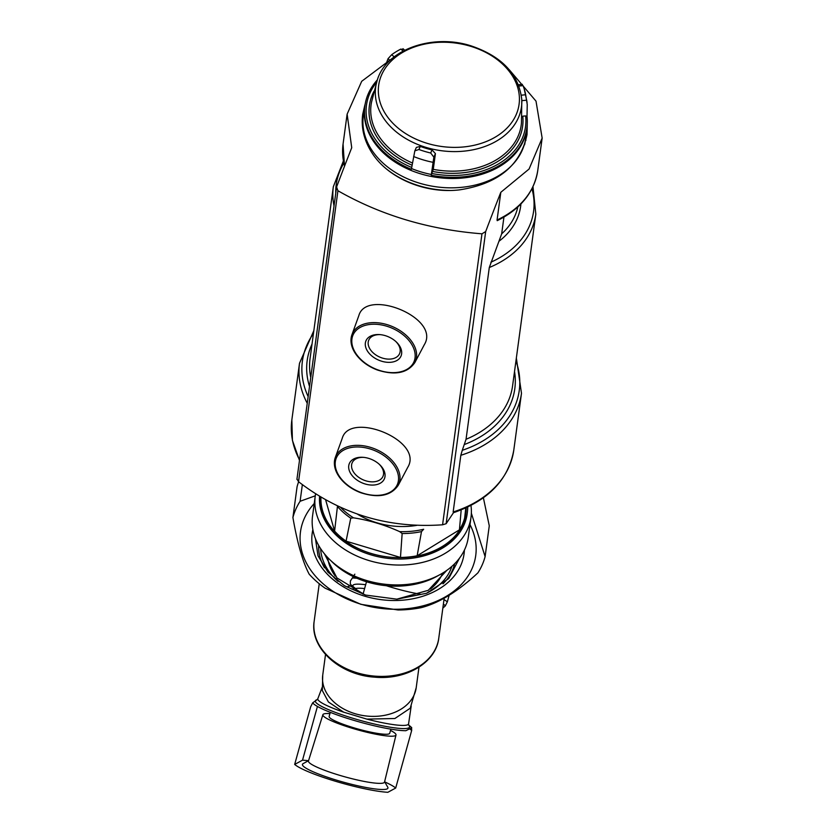 <?xml version="1.0" encoding="UTF-8"?>
<svg xmlns="http://www.w3.org/2000/svg" width="834" height="834" viewBox="0 0 834 834"><rect width="100%" height="100%" fill="white"/><g stroke="black" fill="none" stroke-linecap="round" stroke-linejoin="round"><path stroke-width="1.25" d="M390.875 729.145L389.728 733.263A31.442 4.378 -164.5 0 1 358.266 729.083A31.442 4.378 -164.5 0 1 329.138 716.458L330.285 712.34M329.93 713.612A37.937 5.275 15.5 0 0 322.883 714.707A37.937 5.275 15.5 0 0 352.824 728.457A37.937 5.275 15.5 0 0 396.004 734.983A37.937 5.275 15.5 0 0 390.521 730.417M322.883 714.707L308.455 761.004A39.469 5.494 15.5 0 0 339.605 775.307A39.469 5.494 15.5 0 0 384.516 782.094L396.004 734.983M308.57 760.639L303.096 763.663A44.358 6.172 15.5 0 0 337.457 780.436A44.358 6.172 15.5 0 0 387.737 787.14L384.61 781.729M308.413 760.723A54.033 7.516 15.5 0 0 302.523 760.17L294.673 764.434A54.033 7.516 15.5 0 0 335.768 781.354A54.033 7.516 15.5 0 0 387.852 792.3L395.702 788.036A54.033 7.516 15.5 0 0 384.693 781.885M395.702 788.036L411.683 730.428L411.548 727.613A51.76 7.204 15.5 0 0 410.255 726.331L411.756 727.759L405.856 730.709A51.76 7.204 15.5 0 1 353.084 720.128A51.76 7.204 15.5 0 1 312.667 702.843L317.17 699.653A48.914 6.808 15.5 0 0 316.076 700.08A48.914 6.808 15.5 0 0 361.456 720.743A48.914 6.808 15.5 0 0 409.171 725.663A48.914 6.808 15.5 0 0 408.639 725.059M302.523 760.17L317.431 706.429M294.673 764.434L310.655 706.825L312.667 702.843M416.208 687.716L410.224 708.233L394.878 718.512L366.866 719.116L343.65 712.173L328.398 701.957L322.331 690.562L322.737 675.06A47.152 34.736 7.7 0 0 364.812 715.812A47.152 34.736 7.7 0 0 416.208 687.716L418.981 667.169M449.14 595.33L447.326 601.898L445.304 605.891L442.833 608.163M356.201 589.117L351.771 585.489A62.873 46.318 7.7 0 0 347.736 586.656M354.857 574.167L350.374 581.027L350.343 584.196L351.771 585.489M430.448 588.992A58.943 43.42 7.7 0 0 442.656 573.094M327.72 557.539A58.943 43.42 7.7 0 0 335.258 576.106M314.23 503.538A88.414 65.135 7.7 0 0 361.278 604.296A88.414 65.135 7.7 0 0 452.424 592.276A88.414 65.135 7.7 0 0 470.001 524.628M315.283 495.813L300.104 501.276A98.245 72.37 7.7 0 0 292.911 517.528C297.384 543.309 302.805 562.199 309.185 574.188A98.245 72.37 7.7 0 0 325.052 588.137L360.851 604.327L398.089 609.977A98.245 72.37 7.7 0 0 421.149 607.673C438.945 603.107 457.866 591.504 477.913 572.854A98.245 72.37 7.7 0 0 485.107 556.601L471.356 513.223M485.107 556.601L489.277 525.795L483.386 497.804M292.911 517.528L297.081 486.722A98.245 72.37 7.7 0 1 298.624 481.781M300.104 501.276L302.346 484.69M319.683 496.407A74.341 54.763 7.7 0 0 371.12 553.505A74.341 54.763 7.7 0 0 467.353 512.493A74.341 54.763 7.7 0 0 467.718 507.062M330.973 560.761A74.341 54.763 7.7 0 0 367.262 581.996A74.341 54.763 7.7 0 0 438.653 575.335M420.315 594.173A37.937 5.275 -164.5 0 1 386.392 585.729M393.221 57.64L361.695 81.305L347.132 114.143L351.729 147.722A584.196 82.514 106.6 0 0 336.592 186.983L337.926 190.746C380.992 215.297 429.01 229.652 481.969 233.812L485.68 231.56A584.196 82.514 -73.4 0 1 500.817 192.31L529.079 169.031L542.152 138.09L536.012 101.143L509.282 69.764M336.592 186.983L296.914 479.414M527.286 122.911L527.025 134.597C520.531 165.549 497.95 183.98 459.284 189.902C424.318 193.968 386.684 177.59 371.067 151.413C363.832 139.518 361.039 127.185 362.686 114.404L364.906 104.844M407.722 467.374C424.277 440.55 349.884 410.641 342.242 438.309L335.32 457.439A34.444 22.779 23.9 0 1 376.426 449.568A34.444 22.779 23.9 0 1 398.245 485.294L407.722 467.374M453.477 512.712L446.138 523.71L442.573 524.794C388.717 528.579 340.71 514.213 298.541 481.718L297.05 479.123M424.339 344.651C440.894 317.817 366.501 287.907 358.849 315.586L351.938 334.715A34.444 22.779 23.9 0 1 393.043 326.845A34.444 22.779 23.9 0 1 414.863 362.561L424.339 344.651M402.144 533.541L400.466 557.446A72.704 53.553 -172.3 0 0 417.146 555.778L421.493 531.602A72.089 53.105 -172.3 0 1 402.144 533.541L399.694 531.644C384.589 524.836 369.191 520.239 353.491 517.831L350.749 518.175A72.089 53.105 -172.3 0 1 337.436 506.467L334.601 531.091A72.704 53.553 -172.3 0 0 346.068 541.172L350.749 518.175M465.799 507.958L464.632 518.091A72.704 53.553 -172.3 0 1 459.43 529.84L461.181 509.928M416.76 525.368A66.543 49.018 -172.3 0 1 357.015 513.88M399.694 531.644A71.109 52.386 -172.3 0 0 423.662 529.256L421.493 531.602M417.146 555.778L459.43 529.84M346.068 541.172L400.466 557.446M325.625 499.837L334.601 531.091M470.96 505.446A78.594 57.9 -172.3 0 1 471.002 517.268A78.594 57.9 -172.3 0 1 385.35 564.097A78.594 57.9 -172.3 0 1 315.231 496.178A78.594 57.9 -172.3 0 1 315.606 493.895M471.002 517.268L468.312 537.138A78.594 57.9 -172.3 0 1 382.66 583.967A78.594 57.9 -172.3 0 1 312.541 516.048L315.231 496.178M515.954 360.955A109.41 80.596 -172.3 0 1 462.276 450.308L460.827 455.301L453.154 511.961L453.852 512.066M462.276 450.308L466.05 439.268L489.297 267.516L501.672 233.854L503.934 217.121M497.074 219.978L497.22 220.666C520.666 209.063 534.177 192.32 537.774 170.428A98.245 72.37 -172.3 0 1 497.074 219.978L500.817 192.31M348.737 465.747A19.119 12.646 23.9 0 1 363.134 457.324A19.119 12.646 23.9 0 1 379.626 464.621A19.119 12.646 23.9 0 1 373.111 485.065A19.119 12.646 23.9 0 1 348.737 465.747M379.189 464.225A16.826 11.134 23.9 0 1 382.952 476.412A16.826 11.134 23.9 0 1 364.531 480.384A16.826 11.134 23.9 0 1 351.604 464.83A16.826 11.134 23.9 0 1 352.177 462.787A16.826 11.134 23.9 0 1 363.728 457.376M365.355 343.024A19.119 12.646 23.9 0 1 379.751 334.601A19.119 12.646 23.9 0 1 396.244 341.898A19.119 12.646 23.9 0 1 389.728 362.342A19.119 12.646 23.9 0 1 365.355 343.024M395.806 341.502A16.826 11.134 23.9 0 1 399.569 353.689A16.826 11.134 23.9 0 1 381.148 357.65A16.826 11.134 23.9 0 1 368.211 342.107A16.826 11.134 23.9 0 1 368.784 340.063A16.826 11.134 23.9 0 1 380.335 334.653M525.806 137.256A82.785 60.976 -172.3 0 1 525.879 140.498M362.248 119.335A82.785 60.976 -172.3 0 1 363.426 115.28M522.459 85.276L523.033 85.631A78.208 57.609 -172.3 0 1 524.221 88.946A78.208 57.609 -172.3 0 1 525.66 94.753L527.244 104.521L527.005 116.499A81.732 60.204 -172.3 0 1 527.234 124.203L527.171 125.329A81.815 60.267 -172.3 0 1 526.911 128.196A81.815 60.267 -172.3 0 1 437.673 177.517A81.815 60.267 -172.3 0 1 364.771 106.252A81.815 60.267 -172.3 0 1 365.282 103.416L365.521 102.311A81.732 60.204 -172.3 0 1 373.069 85.245A81.732 60.204 -172.3 0 1 377.354 79.897L373.069 85.245M526.911 128.196L525.785 137.443A81.94 60.361 -172.3 0 1 525.712 138.017L525.357 140.633A81.94 60.361 -172.3 0 1 524.586 144.814M449.62 190.454A81.94 60.361 -172.3 0 1 386.934 169.344M362.79 129.155A81.94 60.361 -172.3 0 1 362.967 118.657L363.322 116.041A81.94 60.361 -172.3 0 1 363.395 115.467L364.771 106.252M527.234 124.203A81.732 60.204 -172.3 0 1 431.241 175.244L433.868 157.146L430.678 153.008A78.208 57.609 -172.3 0 1 418.929 149.495L414.832 150.86L411.37 169.302A81.732 60.204 -172.3 0 1 365.521 102.311M386.632 62.467L388.039 58.703L391.699 54.69A78.208 57.609 -172.3 0 1 400.831 49.091L402.958 49.54M432.669 171.46A77.322 56.952 -172.3 0 0 522.772 116.187L525.639 115.905A80.231 59.099 -172.3 0 1 431.772 173.472L433.263 169.354L435.421 153.623L432.054 149.912A73.705 54.293 -172.3 0 1 420.294 146.398L416.374 147.399L414.832 150.86M431.772 173.472L431.241 175.244M527.005 116.499L525.639 115.905M411.683 730.428A54.033 7.516 15.5 0 0 408.566 728.259M366.866 719.116A47.1 6.557 15.5 0 0 408.577 723.902L408.691 725.163M317.056 699.757L317.817 698.725A47.1 6.557 15.5 0 0 343.65 712.173M364.604 588.575A41.262 5.744 15.5 0 0 355.503 588.575M365.678 584.717A43.535 6.057 15.5 0 0 353.345 586.823M445.304 605.891A51.76 7.204 15.5 0 0 443.386 604.108M356.91 578.243A51.76 7.204 15.5 0 0 352.271 578.025M447.326 601.898A54.033 7.516 15.5 0 0 443.99 599.604M438.767 638.177C436.057 662.686 406.002 680.252 374.581 677.156C339.855 675.071 309.695 648.154 314.157 621.309A62.873 46.318 7.7 0 0 357.379 672.871A62.873 46.318 7.7 0 0 438.767 638.177L444.178 598.239M355.253 588.377A60.976 44.921 7.7 0 0 351.917 589.158M426.341 593.349A66.803 49.216 7.7 0 0 451.861 566.39M320.631 548.626A66.803 49.216 7.7 0 0 338.062 581.392M443.031 583.831A68.774 50.655 7.7 0 0 454.613 563.805M318.661 545.394A68.774 50.655 7.7 0 0 324.499 567.787M312.865 529.632A76.634 56.451 7.7 0 0 364.854 596.206A76.634 56.451 7.7 0 0 464.392 550.138M481.969 233.812L442.573 524.794M337.926 190.746L298.541 481.718M353.491 517.831A71.109 52.386 -172.3 0 1 340.512 507.301M466.216 507.77A72.965 53.741 -172.3 0 1 392.407 557.383A72.965 53.741 -172.3 0 1 320.944 497.158M467.28 513.066A74.351 54.773 -172.3 0 1 388.331 558.415A74.351 54.773 -172.3 0 1 319.568 496.345M299.562 459.909A111.996 82.503 -172.3 0 1 291.848 419.919L292.421 440.383L299.489 460.441M516.35 358.036L521.49 393.314L513.817 449.964A111.996 82.503 -172.3 0 1 453.154 511.961M307.225 403.249A111.996 82.503 -172.3 0 1 299.51 363.259L291.848 419.919M521.49 393.314A111.996 82.503 -172.3 0 1 460.827 455.301M308.132 396.557A109.41 80.596 -172.3 0 1 313.448 333.537M309.508 386.423A104.761 77.166 -172.3 0 1 312.02 344.088M514.526 371.495A104.761 77.166 -172.3 0 1 464.507 444.48M310.728 377.395A102.175 75.269 -172.3 0 1 310.071 358.495L333.329 186.733L343.368 161.004M532.978 186.67L535.824 214.15L512.576 385.913A102.175 75.269 -172.3 0 1 466.05 439.268M333.975 205.633A102.175 75.269 -172.3 0 1 333.329 186.733M535.824 214.15A102.175 75.269 -172.3 0 1 489.297 267.516M335.737 192.633A99.59 73.361 -172.3 0 1 343.806 163.276M531.956 188.745A99.59 73.361 -172.3 0 1 490.882 262.21M520.916 203.965A86.09 63.415 -172.3 0 1 499.232 241.068M517.81 206.988A83.504 61.518 -172.3 0 1 501.672 233.854M344.588 166.018A98.245 72.37 -172.3 0 1 343.066 144.073L344.505 166.237M485.68 231.56L446.138 523.71M334.538 460.639A34.444 22.779 23.9 0 1 335.32 457.439L334.507 460.764C333.84 466.435 335.654 472.148 339.97 477.903C345.015 484.377 351.844 489.287 360.465 492.633C378.271 498.388 390.865 495.949 398.245 485.294M335.32 461.734A33.266 21.997 23.9 0 1 385.256 456.584A33.266 21.997 23.9 0 1 380.033 495.198A33.266 21.997 23.9 0 1 335.32 461.734M351.156 337.906A34.444 22.779 23.9 0 1 351.938 334.715L351.124 338.041C350.447 343.712 352.271 349.425 356.587 355.18C361.633 361.643 368.461 366.553 377.072 369.9C394.889 375.665 407.482 373.215 414.863 362.561M351.927 339.011A33.266 21.997 23.9 0 1 401.873 333.85A33.266 21.997 23.9 0 1 396.65 372.464A33.266 21.997 23.9 0 1 351.927 339.011M525.712 138.017A81.94 60.361 -172.3 0 1 436.411 186.837A81.94 60.361 -172.3 0 1 363.322 116.041M433.023 162.317A80.345 59.183 -172.3 0 1 413.643 156.521M431.334 174.473A81.669 60.163 -172.3 0 1 411.506 168.541M516.069 114.904A70.848 52.188 -172.3 0 1 427.362 143.396A70.848 52.188 -172.3 0 1 381.68 74.716A70.848 52.188 -172.3 0 1 470.376 46.214A70.848 52.188 -172.3 0 1 516.069 114.904M433.263 169.354A75.748 55.795 -172.3 0 0 521.469 122.577L521.792 99.663A73.569 54.189 -172.3 0 1 432.189 149.036A73.569 54.189 -172.3 0 1 377.281 80.106L371.505 102.28A75.748 55.795 -172.3 0 0 412.465 163.016M412.079 165.205A77.322 56.952 -172.3 0 1 374.039 91.219M411.694 167.446A80.231 59.099 -172.3 0 1 376.572 82.326M400.831 49.091L403.103 51.093M391.699 54.69L394.18 56.868M388.039 58.703L390.02 60.444M418.929 149.495L420.294 146.398M430.678 153.008L432.054 149.912M433.868 157.146L435.421 153.623M525.66 94.753L521.354 95.18M526.734 100.174L521.834 100.664M523.033 85.631L518.977 86.038M408.608 724.986L410.255 726.331M317.817 698.725L322.143 687.414M408.577 723.902L411.204 706.023M314.157 621.309L319.245 583.737M322.737 675.06L325.521 654.513M365.063 594.913L336.967 577.941L324.436 553.807M446.805 570.373L428.311 590.305L396.713 599.198M459.44 558.259L448.713 578.587L426.56 593.255L396.974 599.187L365.626 595.08L344.4 585.708L327.939 572.082L318.004 555.819L315.481 538.774M467.061 514.63L467.353 512.493M366.491 581.767L363.04 594.204M513.817 449.964C508.479 479.738 488.297 500.671 453.289 512.774M299.51 363.259L313.845 330.618M347.121 114.143L343.066 144.073M542.152 138.09L537.774 170.428M527.088 102.363L524.221 88.946M521.792 99.663C518.79 74.174 501.797 56.212 470.803 45.776C432.262 33.391 386.132 49.654 377.281 80.106M402.958 48.674L404.74 50.238M522.386 84.349L518.477 84.734"/></g></svg>
